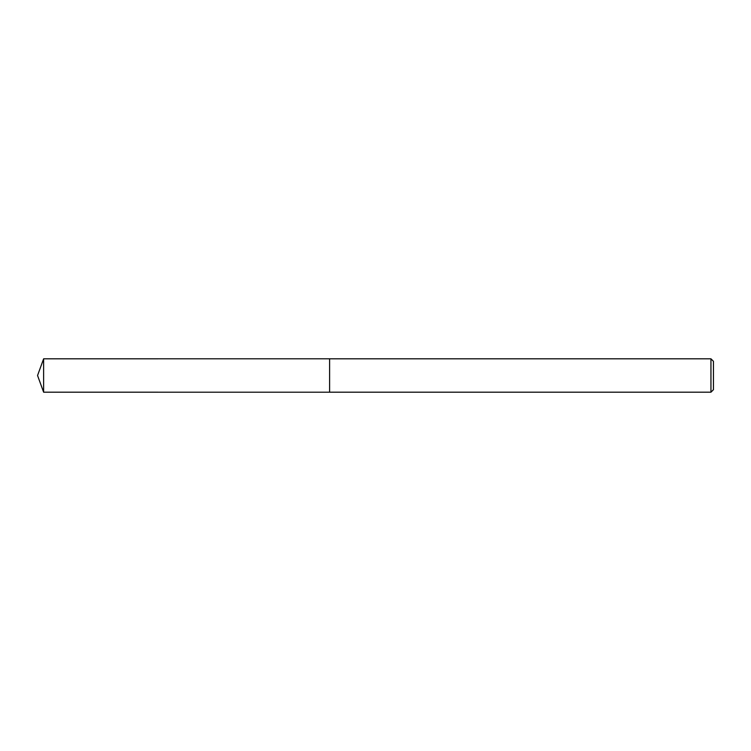 <?xml version="1.0" encoding="UTF-8"?>
<svg xmlns="http://www.w3.org/2000/svg" width="751" height="751" viewBox="0 0 751 751"><rect width="100%" height="100%" fill="white"/><g stroke="black" fill="none" stroke-linecap="round" stroke-linejoin="round"><path stroke-width="0.56" stroke-dasharray="3.75 2.82" d="M713.45 361.315L713.45 389.685M710.944 358.809L710.944 392.191M329.614 358.809L329.605 392.2M43.624 358.809L43.624 392.191"/><path stroke-width="1.13" d="M329.614 392.191L329.614 358.809L710.944 358.809L713.45 361.315L713.45 389.685L710.944 392.191L329.614 392.191L329.605 358.809L329.605 392.2L43.624 392.191L43.624 358.809L329.605 358.8M710.944 392.191L710.944 358.809M43.624 358.809L37.55 375.5L43.624 392.191"/></g></svg>
